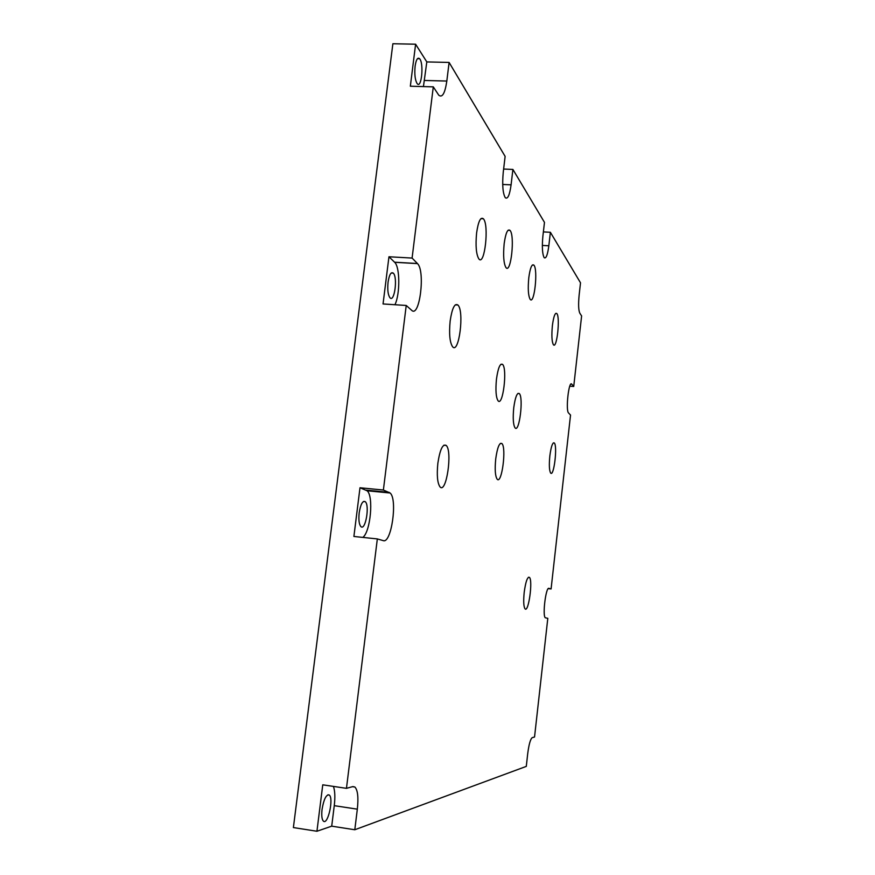 <?xml version="1.0" encoding="UTF-8"?>
<svg xmlns="http://www.w3.org/2000/svg" width="875" height="875" viewBox="0 0 875 875"><rect width="100%" height="100%" fill="white"/><g stroke="black" fill="none" stroke-linecap="round" stroke-linejoin="round"><path stroke-width="1.31" d="M552.398 325.533C553.613 316.509 555.067 312.495 556.784 313.502C560.383 316.816 556.894 349.387 553.427 344.761C551.819 341.863 551.48 335.453 552.398 325.533M496.475 379.072C498.072 367.905 500.117 363.016 502.6 364.416C507.555 368.856 502.895 406.755 498.094 400.838C495.961 397.458 495.425 390.195 496.475 379.072M450.155 320.972C452.08 308.262 454.661 302.936 457.92 305.014C464.483 311.084 459.003 354.506 452.616 346.784C449.761 342.453 448.941 333.845 450.155 320.972M333.441 786.406C334.972 790.858 335.245 797.278 334.261 805.667L331.712 826.164L316.936 831.25L322.755 784.82L346.456 788.342L352.887 786.581L354.9 787.03C357.766 790.125 358.575 797.508 357.328 809.167L354.802 829.752L526.291 766.391L527.712 753.659C528.927 744.352 530.436 739.014 532.241 737.647L534.538 737.023L547.805 618.341L545.311 617.794C542.292 615.759 545.902 586.6 548.953 588.35L551.086 588.962L548.231 588.645M543.375 231.93L550.375 232.28L548.833 245.777C547.619 254.909 546.066 258.891 544.195 257.698C542.336 254.242 541.898 247.067 542.883 236.184L544.48 222.381L512.903 169.433L511.087 184.833C509.655 195.158 507.719 199.456 505.291 197.728C502.797 193.309 502.119 184.789 503.256 172.178L505.127 156.384L449.105 62.431L446.819 81.047C444.992 93.341 442.302 98.044 438.758 95.178L433.289 86.855L410.342 86.22L415.603 44.209L426.814 61.917L449.105 62.431M503.628 169.05L512.903 169.433M437.85 463.291C439.939 449.63 442.717 443.669 446.184 445.419C452.681 450.887 446.37 494.069 440.07 486.938C437.413 483.241 436.68 475.355 437.85 463.291M504.164 243.677C505.662 233.133 507.598 228.692 509.983 230.355C515.091 235.331 510.956 274.116 506.002 267.641C503.683 263.648 503.07 255.664 504.164 243.677M528.795 277.747C530.13 267.991 531.825 263.769 533.848 265.092C538.18 269.216 534.384 304.927 530.206 299.392C528.248 295.947 527.778 288.728 528.795 277.747M549.839 455.875C551.097 446.534 552.573 442.236 554.291 442.969C557.659 445.802 553.897 477.159 550.67 473.058C549.259 470.662 548.986 464.942 549.839 455.875M495.731 458.861C497.361 447.464 499.417 442.356 501.889 443.537C506.658 447.573 501.769 484.706 497.175 479.216C495.195 476.197 494.714 469.416 495.731 458.861M412.092 258.07L417.506 263.605C425.502 271.097 419.595 318.445 411.644 310.286L406.23 305.462L383.042 303.964L388.959 256.758L412.092 258.07L433.289 86.855M388.959 256.758L394.658 262.292C400.039 267.039 400.159 294.022 394.953 304.73M388.062 282.188C387.341 289.778 387.986 294.984 389.988 297.784C394.461 302.892 397.884 277.167 393.28 273.12C391.005 271.666 389.266 274.695 388.062 282.188M354.802 829.752L331.712 826.164M322.055 809.364C321.387 815.631 321.858 819.58 323.477 821.198C328.005 825.191 333.922 797.825 329.197 794.981C326.189 794.413 323.816 799.214 322.055 809.364M551.086 588.962L570.533 415.067L568.586 413.022C565.458 410.452 568.859 380.056 571.78 384.169L573.727 386.477L581.612 315.941L579.764 313.097C578.495 310.144 578.288 304.194 579.119 295.258L580.519 282.822L550.375 232.28M426.814 61.917L423.434 86.581M415.111 66.161C414.378 74.419 415.078 80.259 417.211 83.672C421.553 89.152 424.036 63.12 419.595 58.702C417.616 57.116 416.128 59.598 415.111 66.161M573.727 386.477L569.778 386.17M383.381 490.022L390.097 492.997C397.797 499.056 391.366 544.042 383.228 540.619L377.333 538.923L353.894 536.462L359.997 487.758L383.381 490.022L406.23 305.462M359.997 487.758L367.062 490.766C373.855 495.786 370.541 532.055 362.808 537.403M359.188 512.816C358.488 519.783 359.056 524.377 360.894 526.597C365.433 531.245 369.928 505.236 365.236 501.659C362.633 500.511 360.609 504.23 359.188 512.816M476.602 232.958C478.286 221.484 480.528 216.748 483.35 218.75C489.311 224.591 484.706 266.416 478.898 258.978C476.186 254.505 475.42 245.831 476.602 232.958M513.756 407.717C515.233 397.13 517.081 392.416 519.302 393.564C523.709 397.425 519.334 433.18 515.08 427.908C513.209 424.878 512.761 418.152 513.756 407.717M524.202 592.331C525.656 581.755 527.395 576.756 529.397 577.347C533.061 580.114 528.566 612.97 525.066 608.869C523.622 606.703 523.337 601.191 524.202 592.331M415.603 44.209L392.875 43.75L293.387 827.564L316.936 831.25M377.333 538.923L346.456 788.342M548.833 245.777L542.336 245.438M511.087 184.833L502.698 184.472M417.419 263.517L394.57 262.205M357.328 809.167L334.261 805.667M446.819 81.047L424.506 80.467M571.812 384.202L570.905 384.125M389.178 492.373L366.089 490.142M556.784 313.502L555.669 313.425M502.6 364.416L500.894 364.295M457.92 305.014L455.306 304.85M446.184 445.419L443.833 445.211M509.983 230.355L508.08 230.256M533.848 265.092L532.372 265.005M554.291 442.969L553.372 442.892M501.889 443.537L500.38 443.406M417.506 263.605L394.658 262.292M354.9 787.03L352.548 786.68M571.78 384.169L570.938 384.103M390.097 492.997L367.062 490.766M483.35 218.75L480.944 218.63M519.302 393.564L517.902 393.455M529.397 577.347L528.478 577.248M363.464 501.484L365.236 501.659M391.267 273L393.28 273.12M417.495 58.658L419.595 58.702M327.917 794.784L329.197 794.981"/></g></svg>

